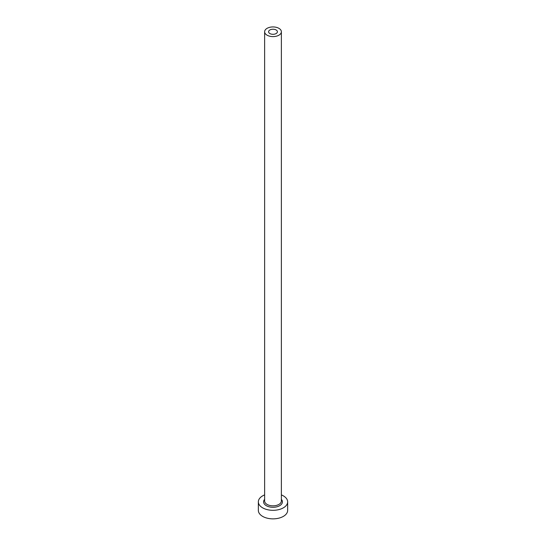 <?xml version="1.0" encoding="UTF-8"?>
<svg xmlns="http://www.w3.org/2000/svg" width="546" height="546" viewBox="0 0 546 546"><rect width="100%" height="100%" fill="white"/><g stroke="black" fill="none" stroke-linecap="round" stroke-linejoin="round"><path stroke-width="0.82" d="M276.112 29.969A4.395 2.539 0 0 0 271.314 29.423A4.395 2.539 0 0 0 268.605 31.764A4.395 2.539 0 0 0 269.888 33.559A4.395 2.539 0 0 0 274.686 34.111A4.395 2.539 0 0 0 277.395 31.764A4.395 2.539 0 0 0 276.112 29.969M267.076 35.183A8.374 4.832 0 0 0 276.208 36.234A8.374 4.832 0 0 0 281.374 31.764A8.374 4.832 0 0 0 278.924 28.351A8.374 4.832 0 0 0 269.792 27.3A8.374 4.832 0 0 0 264.626 31.764A8.374 4.832 0 0 0 267.076 35.183M264.626 494.908A14.653 8.463 0 0 0 258.347 501.856A14.653 8.463 0 0 0 262.64 507.835A14.653 8.463 0 0 0 278.61 509.671A14.653 8.463 0 0 0 287.653 501.856A14.653 8.463 0 0 0 283.36 495.87A14.653 8.463 0 0 0 281.374 494.908M258.347 501.856L258.347 510.401A14.653 8.463 0 0 0 262.64 516.386A14.653 8.463 0 0 0 278.61 518.215A14.653 8.463 0 0 0 287.653 510.401L287.653 501.856M281.374 499.365A9.418 5.44 180 0 1 278.556 506.244A9.418 5.44 180 0 1 266.339 505.698A9.418 5.44 180 0 1 264.626 499.365M264.626 31.764L264.626 501.003A8.374 4.832 0 0 0 267.076 504.415A8.374 4.832 0 0 0 276.208 505.466A8.374 4.832 0 0 0 281.374 501.003L281.374 31.764"/></g></svg>
